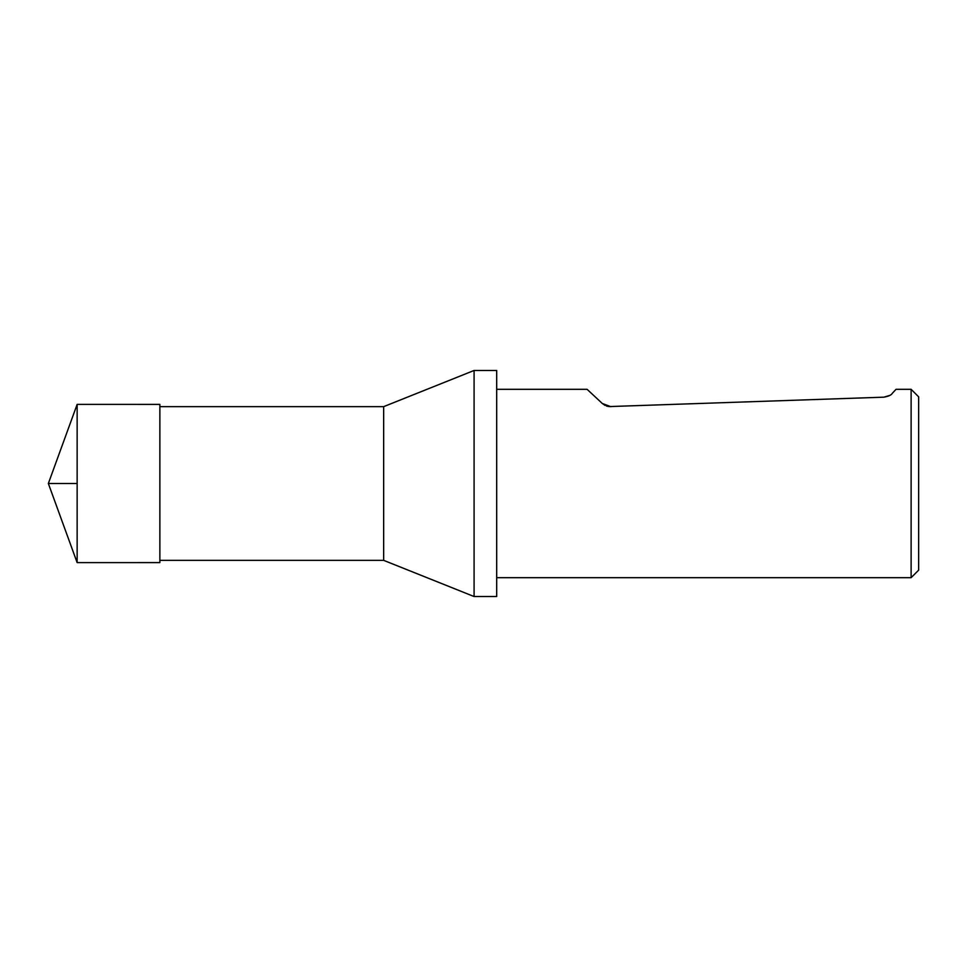 <?xml version="1.0" encoding="UTF-8"?>
<svg xmlns="http://www.w3.org/2000/svg" width="967" height="967" viewBox="0 0 967 967"><rect width="100%" height="100%" fill="white"/><g stroke="black" fill="none" stroke-linecap="round" stroke-linejoin="round"><path stroke-width="1.45" d="M159.869 406.648L383.657 406.648L383.657 560.352L474.084 596.53L474.084 370.47L496.687 370.47L496.687 596.53L474.084 596.53M911.119 389.314L911.119 577.686L918.65 570.155L918.65 396.845L911.119 389.314L896.046 389.314L892.275 393.351C891.417 395.032 888.613 396.313 883.886 397.171L608.811 406.587M889.725 395.43L883.886 397.171M605.088 405.427L602.296 403.481L610.939 406.708M602.296 403.481L587.102 389.314L496.687 389.314M607.723 406.382L606.454 406.007M77.142 483.5L77.142 562.613L159.869 562.601L159.869 404.399L77.142 404.387L77.142 483.5L48.35 483.5L77.142 483.5M159.869 560.352L383.657 560.352M383.657 406.648L474.084 370.47M911.119 577.686L496.687 577.686M77.142 404.387L48.35 483.5L77.142 562.613"/></g></svg>

